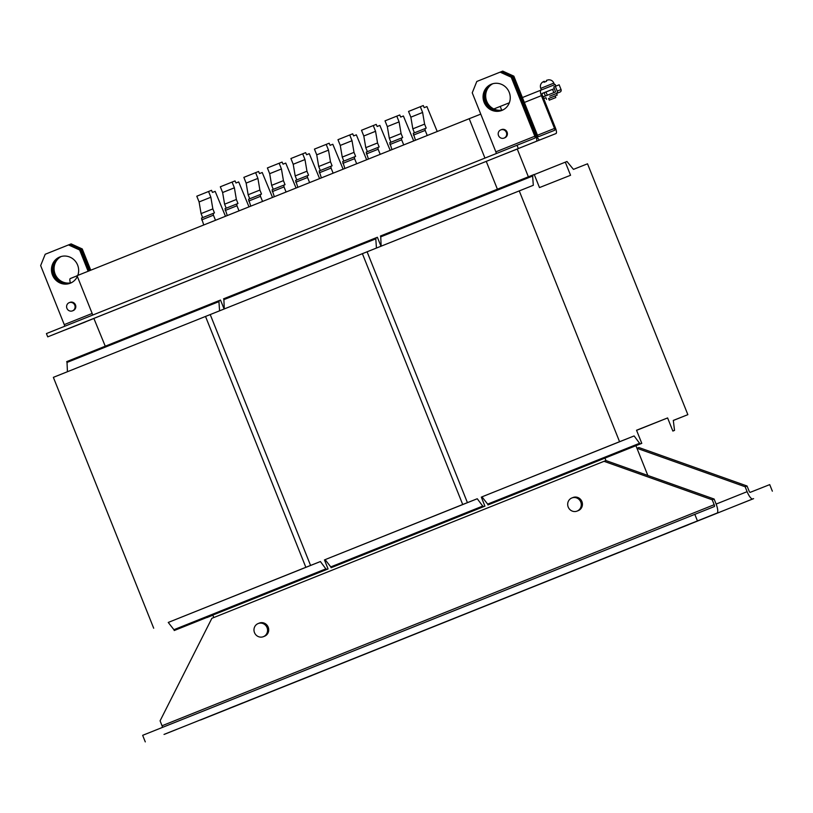 <?xml version="1.0" encoding="UTF-8"?>
<svg xmlns="http://www.w3.org/2000/svg" width="813" height="813" viewBox="0 0 813 813"><rect width="100%" height="100%" fill="white"/><g stroke="black" fill="none" stroke-linecap="round" stroke-linejoin="round"><path stroke-width="1.22" d="M635.929 445.707L636.955 448.278L638.866 447.516L747.056 486.001L745.145 486.753L747.117 491.672A8.831 2.571 68.2 0 0 752.787 498.928L200.638 719.962A8.831 2.571 -111.8 0 1 200.171 720.003M674.963 530.117L688.408 524.761L674.963 530.117M740.165 503.999L753.61 498.643L740.165 503.999M656.213 537.596L669.658 532.241L656.213 537.596M298.503 680.827L311.948 675.471L298.503 680.827M304.845 678.266L318.3 672.9L304.845 678.266M261.42 695.461L247.975 700.826L261.42 695.461M242.67 702.94L229.215 708.306L242.67 702.94M619.12 552.24L605.675 557.596L619.12 552.24M177.468 729.058L164.023 734.424L177.468 729.058M612.778 554.801L599.333 560.157L612.778 554.801M691.965 523.094L678.509 528.45L691.965 523.094M71.544 282.629A14.126 13.516 68.4 0 1 55.132 274.072A14.126 13.516 68.4 0 1 61.199 256.502M71.087 282.863A14.126 13.516 68.4 0 1 54.176 274.448A14.126 13.516 68.4 0 1 60.701 256.654M503.135 109.846A14.126 13.516 68.4 0 1 486.733 101.29A14.126 13.516 68.4 0 1 492.79 83.729M502.678 110.08A14.126 13.516 68.4 0 1 485.778 101.666A14.126 13.516 68.4 0 1 492.292 83.871M484.101 102.326A14.126 13.516 -111.6 0 0 501.855 110.436A14.126 13.516 -111.6 0 0 509.202 92.286A14.126 13.516 -111.6 0 0 491.448 84.176A14.126 13.516 -111.6 0 0 484.101 102.326M491.936 83.993A14.126 13.516 -111.6 0 0 485.056 101.95A14.126 13.516 -111.6 0 0 502.332 110.243M77.794 275.404A14.126 13.516 -111.6 0 0 77.611 265.058A14.126 13.516 -111.6 0 0 59.857 256.949A14.126 13.516 -111.6 0 0 52.51 275.109A14.126 13.516 -111.6 0 0 70.264 283.219A14.126 13.516 -111.6 0 0 77.357 276.461M60.335 256.776A14.126 13.516 -111.6 0 0 53.465 274.733A14.126 13.516 -111.6 0 0 70.731 283.026M548.612 98.525L557.22 95.08L548.612 98.525L549.273 100.162L555.828 97.54L549.273 100.162M549.69 96.188L560.045 92.052L549.69 96.188M554.425 88.597L545.99 91.971L547.301 95.243M542.454 82.235L543.999 81.351L544.049 82.276L546.499 81.3L546.448 80.375L548.399 79.857L546.671 80.284M544.822 81.981L544.222 81.259L544.324 82.164M69.217 302.66L69.938 302.375A4.411 4.228 68.4 0 1 69.938 302.375A4.411 4.228 68.4 0 1 75.487 304.916A4.411 4.228 68.4 0 1 73.2 310.576A4.411 4.228 68.4 0 1 73.19 310.576A4.411 4.228 68.4 0 1 73.17 310.586L72.469 310.861A4.411 4.228 -111.6 0 0 72.489 310.861A4.411 4.228 -111.6 0 0 74.766 305.2A4.411 4.228 -111.6 0 0 69.217 302.66A4.411 4.228 -111.6 0 0 69.207 302.66A4.411 4.228 -111.6 0 0 66.92 308.32A4.411 4.228 -111.6 0 0 72.469 310.861M504.06 138.088L504.782 137.804A4.411 4.228 -111.6 0 0 504.792 137.793A4.411 4.228 -111.6 0 0 504.782 137.804A4.411 4.228 -111.6 0 0 507.078 132.133A4.411 4.228 -111.6 0 0 501.53 129.592A4.411 4.228 -111.6 0 0 501.519 129.592L500.818 129.877A4.411 4.228 -111.6 0 0 500.798 129.877A4.411 4.228 -111.6 0 0 498.511 135.547A4.411 4.228 -111.6 0 0 504.08 138.078A4.411 4.228 -111.6 0 0 506.367 132.417A4.411 4.228 -111.6 0 0 500.818 129.877M264.489 636.233A7.063 6.758 -111.6 0 0 264.51 636.233A7.063 6.758 -111.6 0 0 268.188 627.158A7.063 6.758 -111.6 0 0 259.306 623.093A7.063 6.758 -111.6 0 0 259.286 623.104L258.168 623.551A7.063 6.758 -111.6 0 0 258.148 623.561A7.063 6.758 -111.6 0 0 254.489 632.616A7.063 6.758 -111.6 0 0 263.371 636.681A7.063 6.758 -111.6 0 0 263.392 636.67A7.063 6.758 -111.6 0 0 267.05 627.616A7.063 6.758 -111.6 0 0 258.168 623.551M578.206 510.645A7.063 6.758 -111.6 0 0 578.226 510.635A7.063 6.758 -111.6 0 0 578.246 510.635A7.063 6.758 -111.6 0 0 581.905 501.57A7.063 6.758 -111.6 0 0 573.023 497.505A7.063 6.758 -111.6 0 0 573.002 497.515L571.885 497.963A7.063 6.758 -111.6 0 0 571.864 497.963A7.063 6.758 -111.6 0 0 568.206 507.027A7.063 6.758 -111.6 0 0 577.088 511.092A7.063 6.758 -111.6 0 0 577.108 511.082A7.063 6.758 -111.6 0 0 580.767 502.028A7.063 6.758 -111.6 0 0 571.885 497.963M747.056 486.001L749.027 490.92A1.768 0.518 68.2 0 0 750.155 492.363L769.728 484.619L772.35 491.174M716.995 513.105L164.846 734.139A8.831 2.571 -111.8 0 1 164.846 734.139L716.985 513.105A8.831 2.571 68.2 0 0 716.995 513.105A8.831 2.571 68.2 0 0 716.09 503.958L714.129 499.04L605.929 460.565L604.943 458.105M145.283 741.893L142.661 735.328L714.363 506.54A1.768 0.518 68.2 0 0 714.19 504.71L712.218 499.792L714.129 499.04M380.199 154.338L378.126 149.236L377.954 147.448L379.143 146.97L377.547 142.966L375.555 131.299L373.258 125.558L376.206 124.389L377.171 126.482L379.864 125.415L390.169 150.344M427.252 135.497L425.189 130.405L425.006 128.606L426.205 128.129L424.599 124.125L422.618 112.458L420.321 106.716L423.268 105.558L424.223 107.641L426.927 106.574L437.231 131.513M403.726 144.917L401.652 139.826L401.48 138.027L402.679 137.549L401.073 133.545L399.092 121.879L396.795 116.137L399.742 114.979L400.697 117.062L403.39 115.995L413.705 140.923M239.022 210.852L236.959 205.76L236.776 203.961L237.975 203.484L236.37 199.48L234.388 187.813L232.091 182.071L235.038 180.913L235.994 182.996L238.697 181.929L249.002 206.858M215.496 220.272L213.423 215.171L213.25 213.382L214.449 212.904L212.843 208.9L210.862 197.234L208.565 191.492L211.512 190.323L212.467 192.417L215.16 191.35L225.475 216.278M262.558 201.441L260.485 196.34L260.312 194.541L261.501 194.063L259.896 190.059L257.914 178.393L255.617 172.651L258.564 171.492L259.53 173.576L262.223 172.508L272.528 197.447M333.137 173.179L331.074 168.078L330.891 166.279L332.09 165.811L330.485 161.797L328.503 150.141L326.206 144.399L329.153 143.23L330.108 145.324L332.812 144.257L343.116 169.185M356.673 163.759L354.6 158.657L354.427 156.858L355.616 156.391L354.011 152.377L352.029 140.72L349.732 134.978L352.679 133.81L353.645 135.903L356.338 134.836L366.643 159.765M286.085 192.02L284.011 186.919L283.839 185.12L285.028 184.653L283.432 180.638L281.44 168.972L279.154 163.24L282.091 162.072L283.056 164.155L285.749 163.088L296.054 188.027M309.611 182.6L307.538 177.498L307.365 175.699L308.564 175.232L306.958 171.218L304.977 159.551L302.68 153.82L305.627 152.651L306.582 154.734L309.275 153.667L319.59 178.606M213.789 617.545L212.803 615.095M745.145 486.753L636.955 448.278L647.829 475.463M219.591 310.81L218.849 300.719L220.516 300.058L224.103 309.001M206.99 617.555L212.854 615.207L206.939 617.433M324.458 559.913L328.066 568.948L326.399 569.608L320.403 561.539L305.851 567.301L205.516 316.45L533.308 185.283L532.566 175.13L534.232 174.47L539.486 187.579L570.553 175.273L565.309 162.163L566.976 161.492L573.45 169.378L587.525 163.799L687.859 414.66L673.306 420.423L674.526 430.392L672.859 431.053L667.605 417.933L636.538 430.24L641.782 443.359L640.116 444.02L634.12 435.941L619.567 441.713L519.233 190.852M326.399 569.608L174.246 630.522L328.066 568.948M174.246 630.522L173.921 629.699L326.074 568.785M173.921 629.699L168.25 622.443L320.403 561.539M168.25 622.443L305.851 567.301M153.698 628.215L53.363 377.354L205.516 316.45M67.438 371.724L67.022 362.446L219.175 301.532M67.022 362.446L66.696 361.633L218.849 300.719M534.283 174.582L565.309 162.163M673.306 420.484L687.859 414.66M672.859 431.053L674.526 430.392M636.579 430.351L667.605 417.933M640.116 444.02L487.963 504.934L641.782 443.359M487.963 504.934L487.637 504.111L639.79 443.197M487.637 504.111L481.967 496.855L634.12 435.941M481.967 496.855L619.567 441.713M467.414 502.627L367.08 251.766M381.155 246.136L380.738 236.857L532.891 175.943M380.738 236.857L380.413 236.034L532.566 175.13M376.449 248.016L375.708 237.924L377.374 237.264L380.962 246.207M481.316 497.119L484.924 506.153L483.257 506.814L477.261 498.745L462.709 504.507L362.374 253.646M483.257 506.814L331.104 567.728L484.924 506.153M331.104 567.728L330.779 566.905L482.932 505.991M330.779 566.905L325.109 559.649L477.261 498.745M325.109 559.649L462.709 504.507M310.556 565.421L210.221 314.56M224.297 308.93L223.88 299.651L376.033 238.737M223.88 299.651L223.555 298.828L375.708 237.924M712.218 499.792L604.018 461.317L211.878 618.307L160.08 720.836L162.041 725.755A1.768 0.518 -111.8 0 1 162.336 727.452M264.51 636.233A7.063 6.758 -111.6 0 0 264.54 636.223L263.371 636.681M604.018 461.317L605.929 460.565M694.8 514.294L697.422 520.848M554.415 88.587L542.18 93.434A1.768 0.518 68.2 0 0 542.362 95.263L555.472 128.058A5.295 1.545 -111.8 0 1 556.011 133.545L539.903 139.917A5.295 1.545 -111.8 0 1 536.499 135.568L512.891 76.544L501.773 71.483L502.729 71.107L513.846 76.168L537.454 135.192A1.768 0.518 -111.8 0 0 538.592 136.645L554.7 130.263A1.768 0.518 -111.8 0 0 554.517 128.434L541.407 95.639A5.295 1.545 68.2 0 1 540.869 90.162L522.403 97.55L540.869 90.162A5.295 1.545 68.2 0 0 540.869 90.162L555.188 84.481L555.838 86.117M542.088 93.525L545.99 91.971M70.416 282.883A5.295 1.545 -111.8 0 1 70.294 278.544L77.103 275.82L70.294 278.544M85.436 321.928L69.329 328.31A5.295 1.545 68.2 0 1 69.217 328.33M517.027 149.145L517.027 149.145A5.295 1.545 68.2 0 0 517.038 149.145L500.92 155.527A5.295 1.545 68.2 0 1 500.818 155.557M89.806 270.597L81.3 249.327L70.182 244.266L69.461 244.55L80.589 249.611L79.633 249.987L68.505 244.926L69.461 244.55M70.182 244.266L71.127 243.89L82.255 248.951L81.3 249.327M90.761 270.211L82.255 248.951M501.773 71.483L501.062 71.768L512.18 76.829L511.225 77.205L500.107 72.154L501.052 71.768M513.846 76.168L512.891 76.544M500.107 72.154L476.804 81.473L472.241 92.814L495.849 151.838A1.768 0.518 -111.8 0 1 496.143 153.545M68.505 244.926L45.213 254.256L40.65 265.587L64.257 324.621A1.768 0.518 -111.8 0 1 64.542 326.328M65.751 329.722L94.125 318.371L47.733 336.856L46.422 333.584L535.015 138.058A1.768 0.518 68.2 0 0 534.832 136.228L511.225 77.205M47.733 336.856L536.326 141.34A5.295 1.545 68.2 0 0 535.787 135.852L512.18 76.829M497.343 156.939L93.871 318.422L105.253 346.196M88.139 271.257L79.633 249.987M89.095 270.881L80.589 249.611M518.308 148.474L516.997 145.202M486.245 161.34L497.393 189.205M92.784 315.017L77.052 275.698L469.203 118.708L484.924 158.037M501.712 110.151L500.219 106.422L493.826 108.952M480.768 114.125L469.203 118.708M517.271 149.053L528.369 176.807M368.431 159.053L366.185 152.153L377.954 147.448M367.385 151.675L365.779 147.671L363.797 136.005L361.5 130.273L373.258 125.558M366.368 153.952L378.126 149.236M365.779 147.671L377.547 142.966M363.797 136.005L375.555 131.299M415.494 140.212L413.248 133.312L425.006 128.606M414.437 132.834L412.831 128.83L410.85 117.174L408.553 111.432L420.321 106.716M413.421 135.11L425.189 130.405M412.831 128.83L424.599 124.125M410.85 117.174L422.618 112.458M391.957 149.633L389.722 142.732L401.48 138.027M390.911 142.255L389.305 138.251L387.323 126.584L385.027 120.852L396.795 116.137M389.894 144.531L401.652 139.826M389.305 138.251L401.073 133.545M387.323 126.584L399.092 121.879M227.264 215.567L225.018 208.667L236.776 203.961M226.207 208.189L224.601 204.185L222.62 192.518L220.323 186.787L232.091 182.071M225.191 210.465L236.959 205.76M224.601 204.185L236.37 199.48M222.62 192.518L234.388 187.813M203.738 224.988L201.492 218.087L213.25 213.382M202.681 217.61L201.075 213.606L199.094 201.939L196.797 196.207L208.565 191.492M201.665 219.886L213.423 215.171M201.075 213.606L212.843 208.9M199.094 201.939L210.862 197.234M250.79 206.146L248.544 199.246L260.312 194.541M249.733 198.768L248.138 194.764L246.146 183.108L243.859 177.366L255.617 172.651M248.717 201.045L260.485 196.34M248.138 194.764L259.896 190.059M246.146 183.108L257.914 178.393M321.379 177.884L319.133 170.994L330.891 166.279M320.322 170.517L318.716 166.513L316.735 154.846L314.438 149.104L326.206 144.399M319.306 172.793L331.074 168.078M318.716 166.513L330.485 161.797M316.735 154.846L328.503 150.141M344.905 168.474L342.659 161.574L354.427 156.858M343.848 161.096L342.253 157.092L340.261 145.425L337.974 139.684L349.732 134.978M342.832 163.372L354.6 158.657M342.253 157.092L354.011 152.377M340.261 145.425L352.029 140.72M274.316 196.726L272.07 189.825L283.839 185.12M273.27 189.358L271.664 185.344L269.682 173.687L267.386 167.945L279.154 163.24M272.253 191.624L284.011 186.919M271.664 185.344L283.432 180.638M269.682 173.687L281.44 168.972M297.843 187.305L295.607 180.415L307.365 175.699M296.796 179.937L295.19 175.933L293.208 164.267L290.912 158.525L302.68 153.82M295.78 182.203L307.538 177.498M295.19 175.933L306.958 171.218M293.208 164.267L304.977 159.551M544.547 82.072L544.222 81.259M560.045 92.052A1.941 1.86 68.4 0 0 561.051 89.562L559.151 84.806L553.765 86.94L555.574 91.93L543.033 96.95M556.224 93.566A1.941 1.86 -111.6 0 0 557.23 91.076L555.33 86.32M545.523 95.954L542.972 96.788M544.121 92.723L545.36 95.843M548.277 79.826C550.879 79.654 552.738 80.751 553.856 83.109L540.747 88.363L541.377 89.948M752.787 498.928L200.638 719.962M164.846 734.139L716.985 513.105M747.117 491.672L716.141 504.07M714.19 504.71L162.041 725.755M500.229 106.432L509.334 102.784L500.229 106.432M541.407 95.639L524.365 102.458M554.517 128.434L537.484 135.253M539.903 139.917L500.92 155.527M94.125 318.381L69.329 328.31M536.499 135.568L535.787 135.852M534.832 136.228L495.849 151.838M92.154 313.452L64.257 324.621M561.051 89.562L557.23 91.076M557.22 95.08L556.559 93.444M540.747 88.363C539.923 85.883 540.513 83.8 542.515 82.133M578.226 510.635L577.088 511.092M553.856 83.109L554.517 84.755M552.545 89.339L553.856 92.611M546.56 99.349L545.909 97.702L543.694 98.586M555.167 95.904L555.828 97.54"/></g></svg>
